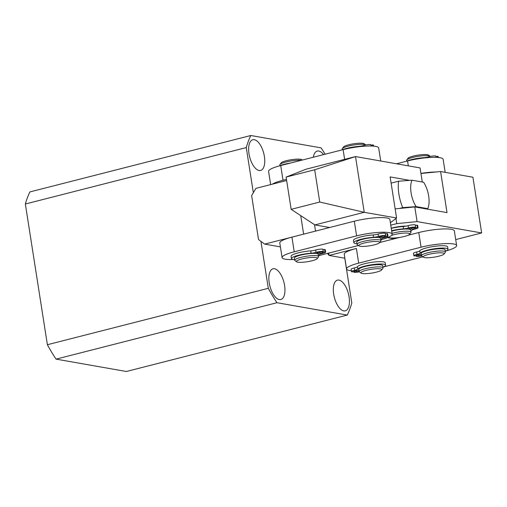 <?xml version="1.0" encoding="UTF-8"?>
<svg xmlns="http://www.w3.org/2000/svg" width="507" height="507" viewBox="0 0 507 507"><rect width="100%" height="100%" fill="white"/><g stroke="black" fill="none" stroke-linecap="round" stroke-linejoin="round"><path stroke-width="0.76" d="M349.057 296.849A15.85 7.269 75.7 0 0 337.447 280.143A15.85 7.269 75.7 0 0 333.676 294.142A15.85 7.269 75.7 0 0 345.286 310.848A15.85 7.269 75.7 0 0 349.057 296.849M284.598 285.511A15.85 7.269 75.7 0 0 272.981 268.805A15.85 7.269 75.7 0 0 269.217 282.805A15.85 7.269 75.7 0 0 280.827 299.517A15.85 7.269 75.7 0 0 284.598 285.511M264.388 156.441A15.85 7.269 75.7 0 0 252.771 139.736A15.85 7.269 75.7 0 0 249 153.735A15.85 7.269 75.7 0 0 260.617 170.447A15.85 7.269 75.7 0 0 264.388 156.441M323.605 154.61A15.85 7.269 75.7 0 0 317.23 151.073A15.85 7.269 75.7 0 0 313.332 157.233M260.94 241.357L268.298 288.312L47.385 344.722L25.35 204.004A112.44 51.568 75.7 0 1 29.888 191.925L250.8 135.508A112.44 51.568 75.7 0 0 246.263 147.588L25.35 204.004M268.298 288.312A112.44 51.568 75.7 0 0 276.98 302.717L347.263 315.075L126.351 371.492L56.074 359.127A112.44 51.568 75.7 0 1 47.385 344.722M253.329 192.717L246.263 147.588M276.98 302.717L56.074 359.127M347.263 315.075A112.44 51.568 75.7 0 0 351.801 302.996L344.785 258.196M325.152 154.21A112.44 51.568 75.7 0 0 321.077 147.873L250.8 135.508M388.85 237.073A10.565 1.901 171.1 0 0 389.084 237.485A10.565 1.901 171.1 0 0 389.477 237.682A10.565 1.901 171.1 0 0 400.296 237.301A10.565 1.901 171.1 0 0 409.605 234.272A10.565 1.901 171.1 0 0 409.098 233.391A10.565 1.901 171.1 0 0 391.575 235.406M392.044 233.347A12.073 2.174 -8.9 0 1 410.271 231.617A12.073 2.174 -8.9 0 1 410.987 232.2A12.073 2.174 -8.9 0 1 410.847 232.624L409.605 234.272M391.246 228.213A12.073 2.174 -8.9 0 1 406.316 226.09A12.073 2.174 171.1 0 0 391.246 228.213M392.139 228.163A11.167 2.015 -8.9 0 1 405.125 226.299M391.702 231.148A12.073 2.174 -8.9 0 1 409.929 229.418A12.073 2.174 -8.9 0 1 410.645 230.001L410.987 232.2M428.668 195.975A18.113 8.308 75.7 0 0 423.63 182.254L412.001 180.207A18.113 8.308 75.7 0 0 416.133 206.609L427.762 208.656A18.113 8.308 75.7 0 0 427.87 208.402A18.113 8.308 75.7 0 0 428.668 195.975M416.133 206.609L402.729 207.617L399.37 208.472M402.729 207.617A27.169 12.46 -104.3 0 1 398.597 181.214L391.112 183.122M427.521 209.169L427.762 208.656M398.597 181.214L412.001 180.207M435.855 172.006A24.146 4.354 171.1 0 0 420.93 173.388M445.178 172.342L443.137 159.293A24.146 4.354 171.1 0 0 407.558 160.966L396.525 163.786M420.949 173.495L440.589 171.531L472.923 177.222L481.65 232.954L417.084 221.597L396.766 223.631L395.961 218.492M394.072 238.848L387.43 237.675M395.149 208.897L414.789 206.932L447.016 212.598L440.589 171.531M414.789 206.932L417.084 221.597M455.704 239.577L481.65 232.954M390.764 225.159L396.766 223.631M297.387 260.516A10.565 1.901 171.1 0 0 296.684 261.827A10.565 1.901 171.1 0 0 305.765 261.961A10.565 1.901 171.1 0 0 316.387 259.235A10.565 1.901 171.1 0 0 317.205 258.614A10.565 1.901 171.1 0 0 309.897 257.575A10.565 1.901 171.1 0 0 297.387 260.516M296.684 261.827L294.992 260.642A12.073 2.174 -8.9 0 1 294.732 260.275A12.073 2.174 -8.9 0 1 295.803 259.14A12.073 2.174 -8.9 0 1 309.029 255.896A12.073 2.174 -8.9 0 1 318.586 256.542A12.073 2.174 -8.9 0 1 318.447 256.967L317.205 258.614M301.285 160.307A12.073 2.174 171.1 0 0 280.872 163.805A12.073 2.174 171.1 0 0 279.94 164.515L281.189 162.867A10.565 1.901 -8.9 0 1 282 162.246A10.565 1.901 -8.9 0 1 292.621 159.521A10.565 1.901 -8.9 0 1 301.709 159.654L302.273 160.054M279.94 164.515A12.073 2.174 171.1 0 0 279.801 164.94L279.915 165.681M294.732 260.275L294.383 258.076A12.073 2.174 -8.9 0 1 295.461 256.941A12.073 2.174 -8.9 0 1 308.687 253.69A12.073 2.174 -8.9 0 1 318.244 254.343L318.586 256.542M440.412 255.75A10.565 1.901 171.1 0 0 444.037 254.02A10.565 1.901 171.1 0 0 438.872 252.828A10.565 1.901 171.1 0 0 427.033 254.818A10.565 1.901 171.1 0 0 423.516 257.233A10.565 1.901 171.1 0 0 440.412 255.75M423.516 257.233L421.83 256.048A12.073 2.174 -8.9 0 1 421.564 255.686A12.073 2.174 -8.9 0 1 425.848 253.285A12.073 2.174 -8.9 0 1 438.403 251.066A12.073 2.174 -8.9 0 1 445.425 251.947A12.073 2.174 -8.9 0 1 445.285 252.372L444.037 254.02M406.779 159.927L408.021 158.279A10.565 1.901 -8.9 0 1 411.646 156.549A10.565 1.901 -8.9 0 1 428.542 155.066L430.228 156.251A12.073 2.174 171.1 0 0 410.923 157.95A12.073 2.174 171.1 0 0 406.779 159.927A12.073 2.174 171.1 0 0 406.633 160.351L406.753 161.087M421.564 255.686L421.222 253.487A12.073 2.174 -8.9 0 1 425.506 251.085A12.073 2.174 -8.9 0 1 438.054 248.867A12.073 2.174 -8.9 0 1 445.076 249.748L445.425 251.947M378.938 271.384A10.565 1.901 171.1 0 0 381.663 269.952A10.565 1.901 171.1 0 0 375.953 268.786A10.565 1.901 171.1 0 0 363.76 271.036A10.565 1.901 171.1 0 0 361.142 273.165A10.565 1.901 171.1 0 0 368.538 273.495A10.565 1.901 171.1 0 0 378.938 271.384M361.142 273.165L359.457 271.974A12.073 2.174 -8.9 0 1 359.19 271.613A12.073 2.174 -8.9 0 1 362.448 269.547A12.073 2.174 -8.9 0 1 375.37 267.043A12.073 2.174 -8.9 0 1 383.051 267.88A12.073 2.174 -8.9 0 1 382.905 268.304L381.663 269.952M359.19 271.613L358.848 269.413A12.073 2.174 -8.9 0 1 362.099 267.347A12.073 2.174 -8.9 0 1 375.028 264.844A12.073 2.174 -8.9 0 1 382.703 265.674L383.051 267.88M362.372 243.544A10.565 1.901 171.1 0 0 359.057 245.901A10.565 1.901 171.1 0 0 376.156 244.349A10.565 1.901 171.1 0 0 379.578 242.682A10.565 1.901 171.1 0 0 374.299 241.497A10.565 1.901 171.1 0 0 362.372 243.544M359.057 245.901L357.365 244.71A12.073 2.174 -8.9 0 1 357.105 244.349A12.073 2.174 -8.9 0 1 361.161 242.016A12.073 2.174 -8.9 0 1 373.798 239.741A12.073 2.174 -8.9 0 1 380.96 240.61A12.073 2.174 -8.9 0 1 380.82 241.04L379.578 242.682M342.314 148.589L343.562 146.941A10.565 1.901 -8.9 0 1 346.984 145.275A10.565 1.901 -8.9 0 1 364.083 143.728L365.769 144.913A12.073 2.174 171.1 0 0 346.23 146.681A12.073 2.174 171.1 0 0 342.314 148.589A12.073 2.174 171.1 0 0 342.174 149.014L342.295 149.761M357.105 244.349L356.763 242.15A12.073 2.174 -8.9 0 1 360.813 239.817A12.073 2.174 -8.9 0 1 373.456 237.542A12.073 2.174 -8.9 0 1 380.618 238.41L380.96 240.61M286.455 179.351L283.02 180.226A24.146 4.354 171.1 0 0 272.303 184.187M380.719 161.004L378.672 147.955A24.146 4.354 171.1 0 0 343.1 149.628L280.72 165.561A24.146 4.354 171.1 0 0 268.583 171.353L270.662 184.605M293.135 259.514A24.146 4.354 -8.9 0 1 285.156 259.172A24.146 4.354 -8.9 0 1 282.088 257.6L279.794 242.929A24.146 4.354 -8.9 0 1 291.931 237.137L354.304 221.204A24.146 4.354 -8.9 0 1 389.883 219.531L392.177 234.196A24.146 4.354 -8.9 0 1 380.833 239.786M282.088 257.6A24.146 4.354 -8.9 0 1 294.225 251.802L356.605 235.869A24.146 4.354 -8.9 0 1 392.177 234.196M358.487 245.496L318.459 255.718M351.338 270.732A24.146 4.354 -8.9 0 1 349.615 270.51A24.146 4.354 -8.9 0 1 346.547 268.932L344.253 254.267A24.146 4.354 -8.9 0 1 356.389 248.468L329.1 255.439L344.868 258.215M346.547 268.932A24.146 4.354 -8.9 0 1 358.69 263.139L421.064 247.207A24.146 4.354 -8.9 0 1 456.642 245.534A24.146 4.354 -8.9 0 1 445.868 250.971M379.705 242.517L399.839 237.377M407.926 235.311L418.763 232.542A24.146 4.354 -8.9 0 1 454.342 230.869L456.642 245.534M422.946 256.834L383.438 266.923M329.613 227.51L314.86 224.918L364.241 212.306L396.575 217.991L390.384 222.731M314.86 224.918L291.151 209.334L286.1 177.07L306.133 169.18L355.515 156.568L420.075 167.925L422.287 182.013M409.643 180.353L390.143 176.924L396.575 217.991M364.241 212.306L355.515 156.568L314.689 169.769L319.74 202.033L364.241 212.306M291.151 209.334L319.74 202.033M286.1 177.07L314.689 169.769M378.944 237.282L378.995 237.612M379.851 236.737L379.895 237.042A1.813 0.323 -8.9 0 1 379.667 236.921A1.813 0.323 -8.9 0 1 380.58 236.484A1.813 0.323 -8.9 0 1 383.019 236.243L385.618 235.578A4.829 0.868 171.1 0 0 379.116 236.23A4.829 0.868 171.1 0 0 378.45 236.414A4.829 0.868 -8.9 0 1 373.507 237.282A14.158 2.554 171.1 0 0 360.959 239.291A14.158 2.554 171.1 0 0 353.848 242.688A14.158 2.554 171.1 0 0 357.017 243.772M385.618 235.578L385.25 233.233A4.829 0.868 171.1 0 0 378.748 233.879A4.829 0.868 171.1 0 0 378.083 234.063A4.829 0.868 -8.9 0 1 373.139 234.931A14.158 2.554 171.1 0 0 360.591 236.946A14.158 2.554 171.1 0 0 353.48 240.343L353.848 242.688M380.789 239.513A14.158 2.554 171.1 0 0 381.714 238.721A4.829 0.868 -8.9 0 1 384.103 237.707A4.829 0.868 -8.9 0 1 384.832 237.536A4.829 0.868 171.1 0 0 387.988 236.205A4.829 0.868 171.1 0 0 387.373 235.888L384.775 236.554A1.813 0.323 -8.9 0 1 385.003 236.668A1.813 0.323 -8.9 0 1 383.691 237.194A1.813 0.323 -8.9 0 1 381.657 237.346L379.844 237.808M381.492 236.306L381.657 237.346M384.661 235.825L384.775 236.554M387.988 236.205L387.621 233.854A4.829 0.868 171.1 0 0 387.006 233.543L387.373 235.888M387.006 233.543L385.364 233.961M378.089 237.498L379.895 237.042M421.342 254.254L420.183 254.546A1.813 0.323 171.1 0 0 417.743 254.793A1.813 0.323 171.1 0 0 416.836 255.23A1.813 0.323 171.1 0 0 417.065 255.344L417.014 255.046M417.065 255.344L414.466 256.01A4.829 0.868 -8.9 0 1 413.851 255.693A4.829 0.868 -8.9 0 1 416.279 254.533A4.829 0.868 -8.9 0 1 417.008 254.362A4.829 0.868 171.1 0 0 420.126 253.17A14.158 2.554 -8.9 0 1 427.135 250.192A14.158 2.554 -8.9 0 1 447.992 249.21A14.158 2.554 -8.9 0 1 445.304 251.206M413.851 255.693L413.484 253.348A4.829 0.868 -8.9 0 1 415.911 252.188A4.829 0.868 -8.9 0 1 416.64 252.017A4.829 0.868 171.1 0 0 419.758 250.826A14.158 2.554 -8.9 0 1 426.767 247.841A14.158 2.554 -8.9 0 1 447.624 246.858L447.992 249.21M421.672 255.908A4.829 0.868 -8.9 0 1 416.222 256.32L418.82 255.655A1.813 0.323 171.1 0 0 421.513 255.344M418.82 255.655L418.662 254.609M416.222 256.32L416.108 255.591M408.965 228.872L409.022 229.196M409.878 228.327L409.922 228.625A1.813 0.323 -8.9 0 1 409.694 228.511A1.813 0.323 -8.9 0 1 410.6 228.074A1.813 0.323 -8.9 0 1 413.04 227.833L415.639 227.168A4.829 0.868 171.1 0 0 409.136 227.814A4.829 0.868 171.1 0 0 408.477 227.998A4.829 0.868 -8.9 0 1 403.534 228.866A14.158 2.554 171.1 0 0 391.632 230.717M415.639 227.168L415.271 224.816A4.829 0.868 171.1 0 0 408.769 225.469A4.829 0.868 171.1 0 0 408.11 225.653A4.829 0.868 -8.9 0 1 403.166 226.521A14.158 2.554 171.1 0 0 391.265 228.372M410.816 231.097A14.158 2.554 171.1 0 0 411.735 230.311A4.829 0.868 -8.9 0 1 414.13 229.291A4.829 0.868 -8.9 0 1 414.859 229.12A4.829 0.868 171.1 0 0 418.009 227.789A4.829 0.868 171.1 0 0 417.4 227.478L414.802 228.137A1.813 0.323 -8.9 0 1 415.03 228.258A1.813 0.323 -8.9 0 1 413.718 228.784A1.813 0.323 -8.9 0 1 411.684 228.936L409.871 229.398M411.519 227.89L411.684 228.936M414.688 227.409L414.802 228.137M418.009 227.789L417.641 225.444A4.829 0.868 171.1 0 0 417.033 225.127L417.4 227.478M417.033 225.127L415.385 225.552M408.116 229.088L409.922 228.625M316.571 253.208L316.622 253.538M317.477 252.67L317.521 252.968A1.813 0.323 -8.9 0 1 317.293 252.847A1.813 0.323 -8.9 0 1 318.206 252.416A1.813 0.323 -8.9 0 1 320.639 252.169L323.244 251.51A4.829 0.868 171.1 0 0 316.742 252.156A4.829 0.868 171.1 0 0 316.076 252.34A4.829 0.868 -8.9 0 1 311.133 253.208A14.158 2.554 171.1 0 0 298.585 255.217A14.158 2.554 171.1 0 0 291.468 258.621A14.158 2.554 171.1 0 0 294.643 259.704M323.244 251.51L322.877 249.159A4.829 0.868 171.1 0 0 316.374 249.812A4.829 0.868 171.1 0 0 315.709 249.995A4.829 0.868 -8.9 0 1 310.766 250.864A14.158 2.554 171.1 0 0 298.217 252.873A14.158 2.554 171.1 0 0 291.1 256.269L291.468 258.621M318.415 255.439A14.158 2.554 171.1 0 0 319.34 254.653A4.829 0.868 -8.9 0 1 321.73 253.633A4.829 0.868 -8.9 0 1 322.458 253.462A4.829 0.868 171.1 0 0 325.614 252.131A4.829 0.868 171.1 0 0 325 251.814L322.401 252.48A1.813 0.323 -8.9 0 1 322.629 252.6A1.813 0.323 -8.9 0 1 321.318 253.126A1.813 0.323 -8.9 0 1 319.283 253.278L317.471 253.741M319.118 252.233L319.283 253.278M322.287 251.751L322.401 252.48M325.614 252.131L325.247 249.786A4.829 0.868 171.1 0 0 324.632 249.469L325 251.814M324.632 249.469L322.991 249.888M315.715 253.43L317.521 252.968M358.969 270.18L357.809 270.478A1.813 0.323 171.1 0 0 355.369 270.719A1.813 0.323 171.1 0 0 354.456 271.156A1.813 0.323 171.1 0 0 354.691 271.277L354.64 270.972M354.691 271.277L352.092 271.936A4.829 0.868 -8.9 0 1 351.478 271.625A4.829 0.868 -8.9 0 1 353.905 270.465A4.829 0.868 -8.9 0 1 354.634 270.294A4.829 0.868 171.1 0 0 357.752 269.103A14.158 2.554 -8.9 0 1 364.761 266.118A14.158 2.554 -8.9 0 1 385.618 265.136A14.158 2.554 -8.9 0 1 382.931 267.138M351.478 271.625L351.11 269.274A4.829 0.868 -8.9 0 1 353.537 268.114A4.829 0.868 -8.9 0 1 354.266 267.943A4.829 0.868 171.1 0 0 357.384 266.758A14.158 2.554 -8.9 0 1 364.394 263.773A14.158 2.554 -8.9 0 1 385.25 262.791L385.618 265.136M359.298 271.834A4.829 0.868 -8.9 0 1 353.848 272.246L356.446 271.581A1.813 0.323 171.1 0 0 359.14 271.27M356.446 271.581L356.282 270.542M353.848 272.246L353.734 271.518M371.061 146.01L370.839 144.584A4.829 0.868 171.1 0 0 364.267 145.3A4.829 0.868 171.1 0 0 363.62 145.49A4.829 0.868 -8.9 0 1 358.715 146.39A14.158 2.554 171.1 0 0 346.205 148.5A14.158 2.554 171.1 0 0 341.864 149.945M373.608 146.13L373.456 145.192A4.829 0.868 171.1 0 0 372.734 144.863L372.93 146.079M372.734 144.863L370.959 145.332M290.898 162.962A14.158 2.554 171.1 0 0 284.345 164.287A14.158 2.554 171.1 0 0 279.351 165.922M436.052 157.354L435.836 155.979A4.829 0.868 171.1 0 0 429.334 156.631A4.829 0.868 171.1 0 0 428.668 156.815A4.829 0.868 -8.9 0 1 423.732 157.683A14.158 2.554 171.1 0 0 411.183 159.692A14.158 2.554 171.1 0 0 406.246 161.302M438.346 157.493L438.206 156.606A4.829 0.868 171.1 0 0 437.592 156.289L437.775 157.443M437.592 156.289L435.95 156.707M286.639 180.524L255.915 188.37L251.637 195.563L258.526 239.564L264.641 244.101L303.623 234.145L300.727 215.627M314.53 224.696L315.531 231.11M264.641 244.101L280.409 246.877M328.732 253.094L329.1 255.439L327.497 253.411M408.325 165.859L407.558 160.966M283.02 180.226L280.72 165.561M344.621 159.35L343.1 149.628M291.931 237.137L294.225 251.802M354.304 221.204L356.605 235.869M356.389 248.468L358.69 263.139M418.763 232.542L421.064 247.207M373.139 234.931L373.507 237.282M378.083 234.063L378.45 236.414M420.126 253.17L419.758 250.826M417.008 254.362L416.64 252.017M403.166 226.521L403.534 228.866M408.11 225.653L408.477 227.998M310.766 250.864L311.133 253.208M315.709 249.995L316.076 252.34M357.752 269.103L357.384 266.758M354.634 270.294L354.266 267.943M358.715 146.39L358.772 146.751M363.62 145.49L363.741 146.257M423.732 157.683L423.782 158.019M428.668 156.815L428.789 157.55M389.084 237.485L388.635 237.168M427.87 208.402L427.705 208.789"/></g></svg>
